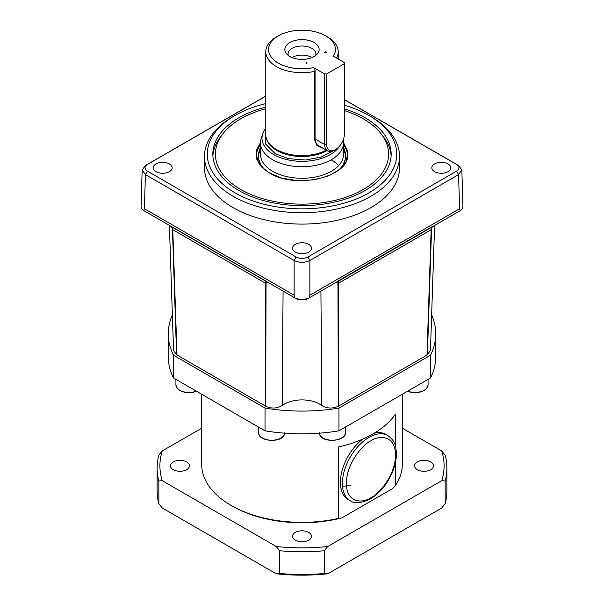 <?xml version="1.0" encoding="UTF-8"?>
<svg xmlns="http://www.w3.org/2000/svg" width="604" height="604" viewBox="0 0 604 604"><rect width="100%" height="100%" fill="white"/><g stroke="black" fill="none" stroke-linecap="round" stroke-linejoin="round"><path stroke-width="0.91" d="M343.51 142.514L347.949 151.702L346.432 161.344L339.486 169.686L328.923 175.787L314.48 179.803L297.78 180.679L281.864 178.12L269.369 172.993L261.381 166.795L256.625 159.003L256.292 150.494L260.49 142.514M346.62 159.947L343.517 146.357M343.517 147.829L346.077 157.395L342.302 166.772M201.698 394.261L201.698 464.453A100.302 57.909 0 0 0 231.075 505.405L231.075 505.405A100.302 57.909 0 0 0 338.67 518.353L338.67 446.922A100.302 57.909 0 0 0 372.925 433.966A100.302 57.909 0 0 0 395.363 414.193L395.363 445.903M395.363 462.951L395.363 485.624A100.302 57.909 0 0 0 402.302 464.453L402.302 394.261M395.363 485.624L392.26 488.779L341.773 517.93L338.67 518.353M232.253 506.084L231.075 505.405L232.253 506.084A98.633 56.942 0 0 0 341.773 517.93M362.762 439.1A37.614 21.714 120 0 0 341.705 472.132A37.614 21.714 120 0 0 348.206 499.531L350.177 500.671A37.614 21.714 -60 0 1 344.416 470.531A37.614 21.714 -60 0 1 368.984 437.379A37.614 21.714 -60 0 1 387.791 435.522C395.786 441.403 395.794 446.613 396.398 453.325C396.451 459.093 395.227 465.14 392.728 471.467C387.579 483.796 380.127 492.955 370.38 498.942C360.996 503.328 354.261 503.902 350.177 500.671M430.735 461.954A9.475 5.466 0 0 0 420.414 460.769A9.475 5.466 0 0 0 414.563 465.82A9.475 5.466 0 0 0 417.341 469.686A9.475 5.466 0 0 0 427.662 470.871A9.475 5.466 0 0 0 433.513 465.82A9.475 5.466 0 0 0 430.735 461.954M308.697 532.411A9.475 5.466 0 0 0 298.376 531.226A9.475 5.466 0 0 0 292.525 536.276A9.475 5.466 0 0 0 295.303 540.142A9.475 5.466 0 0 0 305.624 541.327A9.475 5.466 0 0 0 311.475 536.276A9.475 5.466 0 0 0 308.697 532.411M186.659 461.954A9.475 5.466 0 0 0 176.338 460.769A9.475 5.466 0 0 0 170.487 465.82A9.475 5.466 0 0 0 173.265 469.686A9.475 5.466 0 0 0 183.586 470.871A9.475 5.466 0 0 0 189.437 465.82A9.475 5.466 0 0 0 186.659 461.954M320.92 291.098L321.796 405.526C326.923 408.576 332.427 408.825 338.308 406.266L338.021 281.305L337.946 283.374L337.417 281.804L336.843 281.902L330.969 285.299M273.031 285.299L266.779 281.691L266.054 283.374L265.979 281.305L265.692 406.266C271.573 408.825 277.077 408.576 282.204 405.526A24.968 14.413 180 0 1 319.652 404.114A24.968 14.413 180 0 1 321.796 405.526M155.991 171.672A9.475 5.466 180 0 1 153.212 167.799A9.475 5.466 180 0 1 159.063 162.748A9.475 5.466 180 0 1 169.384 163.933A9.475 5.466 180 0 1 172.163 167.799A9.475 5.466 180 0 1 166.311 172.857A9.475 5.466 180 0 1 155.991 171.672M434.616 171.672A9.475 5.466 180 0 1 431.837 167.799A9.475 5.466 180 0 1 437.689 162.748A9.475 5.466 180 0 1 448.009 163.933A9.475 5.466 180 0 1 450.788 167.799A9.475 5.466 180 0 1 444.937 172.857A9.475 5.466 180 0 1 434.616 171.672M295.303 252.102A9.475 5.466 180 0 1 292.525 248.229A9.475 5.466 180 0 1 298.376 243.178A9.475 5.466 180 0 1 308.697 244.363A9.475 5.466 180 0 1 311.475 248.229A9.475 5.466 180 0 1 305.624 253.287A9.475 5.466 180 0 1 295.303 252.102M344.356 105.232A94.73 54.692 180 0 1 368.984 115.477L370.954 116.617A97.516 56.3 180 0 1 399.516 156.428L399.516 167.799A97.516 56.3 180 0 1 339.32 219.818A97.516 56.3 180 0 1 233.046 207.61A97.516 56.3 180 0 1 204.484 167.799L204.484 156.428A97.516 56.3 180 0 1 233.046 116.617L235.016 115.477A94.73 54.692 180 0 1 265.783 103.616M399.516 156.428A97.516 56.3 180 0 1 339.32 208.44A97.516 56.3 180 0 1 233.046 196.24A97.516 56.3 180 0 1 204.484 156.428M370.954 116.617L368.984 115.477A94.73 54.692 180 0 1 368.984 192.827A94.73 54.692 180 0 1 235.016 192.827A94.73 54.692 180 0 1 235.016 115.477M265.783 107.112A89.158 51.476 0 0 0 212.842 154.148A89.158 51.476 0 0 0 238.958 190.547A89.158 51.476 0 0 0 336.118 201.706A89.158 51.476 0 0 0 391.158 154.148A89.158 51.476 0 0 0 365.043 117.75A89.158 51.476 0 0 0 344.356 108.856M344.356 110.555A86.583 49.989 180 0 1 363.223 118.807A86.583 49.989 180 0 1 381.041 133.741A86.583 49.989 180 0 1 351.098 195.326A86.583 49.989 180 0 1 240.777 189.497A86.583 49.989 180 0 1 222.959 133.741L220.611 136.776A89.158 51.476 0 0 0 212.895 155.968M391.105 155.968A89.158 51.476 0 0 0 383.389 136.776L381.041 133.741M343.517 142.778L343.517 154.314A41.517 23.971 180 0 1 317.885 176.459A41.517 23.971 180 0 1 272.646 171.264A41.517 23.971 180 0 1 260.483 154.314L260.483 142.778A41.517 23.971 0 0 0 272.646 159.728A41.517 23.971 0 0 0 331.354 159.728A41.517 23.971 0 0 0 343.517 142.778A41.517 23.971 0 0 0 343.223 139.924M387.791 435.522L385.82 434.382A37.614 21.714 120 0 0 374.148 433.249M430.531 377.961A133.741 77.214 0 0 0 435.741 356.624L435.741 333.869A133.741 77.214 180 0 1 430.531 355.212L430.531 377.961L338.965 430.826L338.965 408.077L430.531 355.212M173.469 377.961L173.469 355.212A133.741 77.214 180 0 1 168.259 333.869L168.259 356.624A133.741 77.214 0 0 0 173.469 377.961L265.035 430.826A133.741 77.214 0 0 0 338.965 430.826M402.302 428.183L441.743 450.954A142.099 82.038 180 0 1 441.743 480.686L327.745 546.499A142.099 82.038 180 0 1 276.255 546.499L162.257 480.686A142.099 82.038 180 0 1 162.257 450.954L201.698 428.183M168.259 333.869A133.741 77.214 180 0 1 172.382 314.85M431.618 314.85A133.741 77.214 180 0 1 435.741 333.869M338.965 408.077A133.741 77.214 180 0 1 265.035 408.077L265.035 430.826M173.469 355.212L265.035 408.077M276.255 546.499L279.66 550.742L279.66 573.49L276.255 573.8L162.257 507.987L158.852 503.744L158.852 480.995L162.257 480.686M279.66 550.742A144.885 83.646 0 0 0 324.34 550.742L327.745 546.499M441.743 480.686L445.148 480.995L445.148 503.744L441.743 507.987L327.745 573.8L324.34 573.49L324.34 550.742M445.148 480.995A144.885 83.646 0 0 0 446.885 468.092A144.885 83.646 0 0 0 445.148 455.197L441.743 450.954M162.257 450.954L158.852 455.197A144.885 83.646 0 0 0 157.115 468.092A144.885 83.646 0 0 0 158.852 480.995M265.601 406.152L265.919 281.192L169.414 225.473M172.699 227.376L176.919 354.956L265.481 406.084M172.699 227.474L177.002 355.069L172.699 227.459L265.858 281.245M176.919 354.888L172.585 227.391L172.45 229.331L171.476 226.666M169.392 225.201L173.544 350.524L176.806 354.888M434.586 225.473L432.245 226.825L431.55 229.331L431.415 227.391L427.194 354.888L430.456 350.524L434.608 225.201M338.353 283.314L431.143 229.739L426.998 355.069L431.301 227.459L338.202 281.351L338.716 406.039L426.998 355.069L431.301 227.474M431.143 229.739L431.301 227.376L338.081 281.192L338.716 406.039M157.115 468.092L157.115 490.841A144.885 83.646 0 0 0 158.852 503.744M327.745 573.8A142.099 82.038 180 0 1 276.255 573.8M279.66 573.49A144.885 83.646 0 0 0 324.34 573.49M445.148 503.744A144.885 83.646 0 0 0 446.885 490.841L446.885 468.092M265.284 406.039L265.647 283.314L172.857 229.739M176.602 354.835L172.45 229.331M431.55 229.331L427.398 354.835M338.308 406.266L337.946 283.374M282.204 405.526L283.08 291.098M266.054 283.374L265.692 406.266M265.798 281.351L265.647 283.314M432.245 226.945L431.415 227.391M432.245 226.825L460.482 210.524L462.407 208.463L462.943 206.364L461.841 169.943L458.579 174.624L309.882 260.475C304.635 262.951 299.38 262.951 294.118 260.475L145.421 174.624L142.159 169.943L145.421 165.526L265.783 96.036M142.159 169.943L141.057 206.591L141.638 208.539L143.072 210.184L297.364 299.35L306.636 299.35L432.26 226.817M338.021 281.305L338.399 406.084M265.979 281.162L265.601 406.084M308.991 297.983C304.333 299.856 299.667 299.856 295.009 297.983M171.853 226.749L266.764 281.539M143.616 210.577L144.386 208.75L145.421 174.624L147.459 171.174L296.164 257.025C300.052 258.874 303.948 258.874 307.836 257.025L456.541 171.174C459.742 168.924 459.742 166.674 456.541 164.431L344.356 99.66M294.888 297.915L294.118 295.197L144.386 208.75M265.783 96.119L147.459 164.431C144.258 166.674 144.258 168.924 147.459 171.174M460.384 210.577L459.614 208.75L309.882 295.197L309.112 297.915M432.139 226.749L337.334 281.396L432.26 226.591M344.356 99.577L458.579 165.526L461.841 169.943M351.067 485.095L342.521 486.431M222.959 133.741A86.583 49.989 180 0 1 265.783 108.743M260.483 146.357L257.38 159.947M261.698 166.772L257.923 157.395L260.483 147.829M338.618 165.609A41.517 23.971 0 0 0 331.354 159.954M332.766 150.992L321.396 157.017L305.465 160.015L288.523 158.671L275.205 153.695L265.398 143.88L265.783 131.8M334.51 150.169L335.492 149.603L334.51 150.169A13.93 8.041 -60 0 1 327.542 150.857A13.93 8.041 -60 0 1 324.658 144.484L326.628 144.484A12.541 7.24 120 0 0 335.492 149.603L335.492 149.603A12.541 7.24 120 0 0 344.356 134.247L344.356 63.722L326.628 73.96L324.658 73.96L313.642 67.595A33.431 19.305 180 0 1 278.361 63.156A33.431 19.305 180 0 1 278.361 35.855A33.431 19.305 180 0 1 325.639 35.855L327.61 36.995A36.217 20.913 180 0 1 338.217 51.778A36.217 20.913 180 0 1 336.541 58.075M314.118 42.506A17.139 9.89 0 0 0 292.283 41.351A17.139 9.89 0 0 0 286.356 53.545A17.139 9.89 0 0 0 289.882 56.497A17.139 9.89 0 0 0 317.644 53.545A17.139 9.89 0 0 0 314.118 42.506M315.718 55.432A13.93 8.041 0 0 0 315.93 54.035A13.93 8.041 0 0 0 311.853 48.35A13.93 8.041 0 0 0 296.67 46.606A13.93 8.041 0 0 0 288.07 54.035A13.93 8.041 0 0 0 288.282 55.432M311.981 57.546A13.93 8.041 0 0 0 311.853 57.463A13.93 8.041 0 0 0 292.019 57.546M339.788 145.843A40.023 23.103 180 0 1 330.297 154.564A40.023 23.103 180 0 1 283.238 158.633A40.023 23.103 180 0 1 262.702 133.846A40.023 23.103 180 0 1 265.783 128.395M262.702 133.846L261.238 138.233A41.517 23.971 0 0 0 260.483 142.778M322.898 148.176L317.009 145.715L314.503 139.652L314.503 71.408A36.217 20.913 180 0 1 276.39 66.568A36.217 20.913 180 0 1 265.783 51.778L265.783 134.684A36.217 20.913 0 0 0 266.689 139.343A36.217 20.913 0 0 0 276.39 149.467A36.217 20.913 0 0 0 326.341 150.169M314.503 71.408L315.084 70.457L313.642 67.595M265.783 51.778A36.217 20.913 180 0 1 276.39 36.995L278.361 35.855M326.628 52.344L325.639 51.778L324.658 52.344L326.628 52.344M325.639 52.344L325.639 51.778M306.923 63.722L306.923 62.582L305.941 63.156L306.923 63.722L306.923 62.582M327.61 36.995L325.639 35.855A33.431 19.305 180 0 1 333.34 56.225L344.356 62.582L344.356 63.722M326.628 73.96L326.628 144.484M324.658 73.96L324.658 144.484L315.084 138.958M370.954 440.792C378.157 435.492 395.25 434.163 395.582 455.016C395.25 476.254 378.157 494.653 370.954 497.666C363.751 502.973 346.666 504.302 346.326 483.449C346.666 462.211 363.751 443.812 370.954 440.792M407.708 391.143A13.039 7.527 0 0 0 411.656 392.185A13.039 7.527 0 0 0 424.257 390.237A13.039 7.527 0 0 0 428.07 384.914C426.741 390.622 421.298 393.144 411.732 392.487L407.443 391.294M319.274 433.189A13.039 7.527 0 0 0 319.69 434.638A13.039 7.527 0 0 0 323.065 438.013A13.039 7.527 0 0 0 337.274 439.644A13.039 7.527 0 0 0 345.329 432.691C346.334 441.449 322.755 443.381 319.735 434.827L319.244 432.691M284.756 432.691L284.265 434.827C281.245 443.381 257.666 441.449 258.671 432.691A13.039 7.527 0 0 0 262.491 438.013A13.039 7.527 0 0 0 284.31 434.638A13.039 7.527 0 0 0 284.726 433.189M196.557 391.294L192.268 392.487C182.702 393.144 177.259 390.622 175.93 384.914A13.039 7.527 0 0 0 192.344 392.185A13.039 7.527 0 0 0 196.292 391.143M343.517 143.729A45.587 26.319 180 0 1 347.587 154.609C349.973 176.64 295.794 189.898 269.648 172.963C260.958 167.761 256.549 161.638 256.413 154.609A45.587 26.319 180 0 1 260.483 143.729M347.572 155.281A45.587 26.319 0 0 0 343.517 145.096M337.885 170.668A43.692 25.225 0 0 0 343.517 148.41M260.483 145.096A45.587 26.319 0 0 0 256.428 155.281M171.921 227.149L172.525 227.497M432.079 227.149L431.475 227.497M337.417 281.804L338.013 281.456M338.021 281.23L336.858 281.902M266.583 281.804L265.987 281.456M266.779 281.691L265.979 281.23M456.541 171.174L458.579 174.624L459.614 208.75M309.882 295.197L309.882 260.475L307.836 257.025M296.164 257.025L294.118 260.475L294.118 295.197M147.459 164.431L145.421 165.526M458.579 165.526L456.541 164.431M260.483 148.41A43.692 25.225 0 0 0 266.115 170.668M266.689 139.343L267.134 140.46A35.764 20.649 0 0 0 276.707 150.464A35.764 20.649 0 0 0 327.074 150.585M314.503 139.652A0.891 0.513 0 0 0 315.084 139.169L315.084 70.457M345.329 432.691L345.329 427.156M175.93 384.914L175.93 379.38M428.07 384.914L428.07 379.38M258.671 432.691L258.671 427.156M338.217 59.041L338.217 51.778M327.542 150.857L318.889 145.866C316.994 145.322 315.726 143.095 315.084 139.169"/></g></svg>
